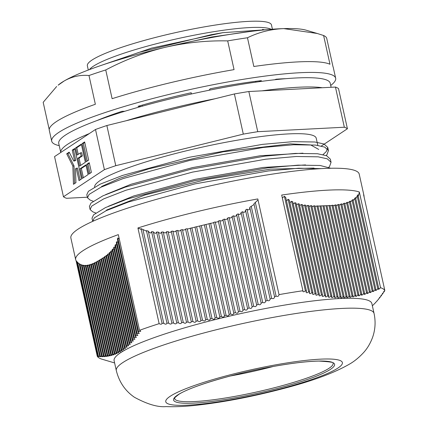 <?xml version="1.0" encoding="UTF-8"?>
<svg xmlns="http://www.w3.org/2000/svg" width="428" height="428" viewBox="0 0 428 428"><rect width="100%" height="100%" fill="white"/><g stroke="black" fill="none" stroke-linecap="round" stroke-linejoin="round"><path stroke-width="0.64" d="M84.749 142.438L83.348 143.369L87.258 161.024M84.632 141.93L82.16 143.567L86.189 161.731L88.66 160.093L84.632 141.93M83.348 143.369L82.16 143.567M86.049 165.385L81.352 168.493L83.396 177.716M85.937 164.871L80.17 168.696L82.326 178.428L88.098 174.603L85.937 164.871M81.352 168.493L80.17 168.696M81.448 144.621L76.751 147.735L78.217 154.358M80.443 152.887L81.165 156.129L77.864 158.312L79.592 166.101L85.365 162.276L81.336 144.113L75.563 147.933L77.147 155.07L80.443 152.887L81.63 152.689L82.347 155.931L79.052 158.114L80.662 165.39M76.751 147.735L75.563 147.933M82.347 155.931L81.165 156.129M79.052 158.114L77.864 158.312M74.852 148.992L73.45 149.918L75.756 160.297L74.932 160.842L73.744 161.046L69.176 152.165L66.704 153.802L72.851 166.101L73.461 184.297L75.938 182.654L75.472 168.83L76.296 168.284L79.025 180.611L81.502 178.974L74.739 148.479L72.268 150.116L74.568 160.5L73.744 161.046M69.4 152.598L67.886 153.604L74.033 165.898L74.627 183.521M76.296 168.284L77.479 168.081L80.1 179.899M73.45 149.918L72.268 150.116M75.756 160.297L74.568 160.5M67.886 153.604L66.704 153.802M74.033 165.898L72.851 166.101M89.35 163.202L87.949 164.127L89.992 173.351M89.238 162.688L86.761 164.325L88.922 174.057L91.394 172.42L89.238 162.688M87.949 164.127L86.761 164.325M100.27 65.725L151.475 48.123L222.801 32.678L211.239 34.689L139.105 52.344L111.317 62.087M249.989 31.512L211.753 37.006L168.605 46.524M222.801 32.678L267.072 29.65M93.165 201.251L90.121 200.069L87.489 197.779L89.094 194.398L101.019 187.175L123.366 178.487L189.829 160.382L263.204 147.457L293.555 144.755L315.559 145.081L324.697 147.088L328.442 150.522L326.997 154.626L326.163 155.557M95.765 212.994L92.726 211.806L90.094 209.522L91.699 206.136L103.619 198.918L125.966 190.225L192.434 172.126L265.804 159.195L296.155 156.493L318.165 156.825L327.297 158.831L331.047 162.26L329.603 166.364L328.768 167.3M92.721 221.356L94.299 217.879L106.219 210.656L128.571 201.968L195.034 183.863L268.41 170.933L298.76 168.236L321.278 168.621M87.489 197.779L86.804 194.692L88.409 191.305L100.329 184.088L122.681 175.394L189.144 157.295L262.519 144.364L292.87 141.663L314.874 141.994L324.012 144.001L327.757 147.43L326.313 151.533L323.033 154.631M106.952 210.319L106.187 210.325M90.094 209.522L89.409 206.43L91.014 203.049L102.934 195.826L125.281 187.138L191.749 169.033L265.119 156.102L295.47 153.406L317.48 153.732L326.612 155.739L330.363 159.173L331.047 162.26M92.694 221.26L92.009 218.173L93.614 214.786L105.534 207.564L127.886 198.876L194.349 180.776L267.725 167.846L298.075 165.144L320.08 165.476L330.753 168.252M105.598 194.628L131.102 184.233L192.568 167.583L260.417 155.722L302.96 153.181M108.198 206.366L133.702 195.971L195.168 179.327L263.022 167.46L305.565 164.924M106.77 209.966L145.039 194.975L206.751 179.434L270.464 169.146L314.029 168.092M101.564 186.485L119.952 178.187L148.821 168.83L223.293 151.763L290.318 143.862L310.712 144.937L318.71 149.436M321.326 146.028L347.424 128.753L338.516 88.585A147.029 20.672 -12.5 0 0 335.44 87.061L344.342 127.223L257.747 131.69L248.845 91.522L335.44 87.061M115.769 165.69L106.861 125.527L234.394 93.957L243.302 134.119L115.769 165.69A147.029 20.672 -12.5 0 0 104.4 169.654L63.456 196.757L54.554 156.595L95.492 129.486L104.4 169.654M89.468 69.593A94.288 13.257 -12.5 0 1 93.352 66.249A94.288 13.257 -12.5 0 1 186.619 36.722A94.288 13.257 -12.5 0 1 271.175 29.307M88.307 70.032L87.36 65.762A94.288 13.257 -12.5 0 1 91.983 60.07A94.288 13.257 -12.5 0 1 192.659 29.045A94.288 13.257 -12.5 0 1 271.47 24.947L272.411 29.216M94.615 186.972A113.468 15.954 -12.5 0 1 100.227 180.461A113.468 15.954 -12.5 0 1 221.378 143.129A113.468 15.954 -12.5 0 1 316.217 138.196L317.806 145.37M344.342 127.223A147.029 20.672 -12.5 0 1 347.424 128.753M243.302 134.119A147.029 20.672 -12.5 0 1 257.747 131.69M87.366 197.212L66.538 198.287A147.029 20.672 -12.5 0 1 63.456 196.757M95.492 129.486A147.029 20.672 -12.5 0 1 106.861 125.527M234.394 93.957A147.029 20.672 -12.5 0 1 248.845 91.522M330.716 85.456A145.429 20.448 167.5 0 0 335.659 78.217L333.262 67.405A145.429 20.448 167.5 0 0 333.005 66.698L326.634 37.958A145.429 20.448 167.5 0 0 323.605 35.508L329.977 64.248A145.429 20.448 167.5 0 0 253.841 66.501L247.47 37.766C258.913 32.164 271.01 29.109 283.759 28.612L317.25 33.48L306.154 30.195A131.048 18.425 167.5 0 0 283.759 28.612A131.048 18.425 167.5 0 0 164.935 47.39C185.575 42.629 206.494 40.462 227.685 40.89L234.052 69.63A145.429 20.448 167.5 0 0 171.088 82.54A145.429 20.448 167.5 0 0 112.115 98.686L105.743 69.946A145.429 20.448 167.5 0 0 88.987 75.526L95.358 104.266A145.429 20.448 167.5 0 0 49.295 130.358L51.697 141.17A145.429 20.448 167.5 0 0 59.235 145.638M285.952 78.672A121.456 17.077 167.5 0 0 276.124 79.223L274.658 79.763M258.849 81.727L261.39 80.635A121.456 17.077 167.5 0 0 210.234 88.783L209.067 90.26M255.687 81.325L255.869 82.144M124.799 111.269L121.953 111.339A121.456 17.077 167.5 0 0 96.931 120.578M191.102 92.774L191.37 93.989L191.198 92.753A121.456 17.077 167.5 0 0 138.019 106.337L141.063 106.519M142.096 105.149L142.321 106.171M105.743 69.946C124.816 59.893 144.546 52.377 164.935 47.39A131.048 18.425 167.5 0 0 64.302 80.897A131.048 18.425 167.5 0 0 58.138 85.183L64.302 80.897C72.07 76.521 80.298 74.729 88.987 75.526M49.231 129.609L43.18 102.324L56.667 86.483M335.659 78.217A145.429 20.448 167.5 0 0 173.484 93.352A145.429 20.448 167.5 0 0 51.697 141.17M247.47 37.766A145.429 20.448 167.5 0 0 227.685 40.89M317.25 33.48L323.605 35.508M114.613 362.949L101.559 359.065A147.665 20.763 -12.5 0 1 97.279 356.294C99.21 356.818 99.376 356.759 97.782 356.117L98.44 356.144C100.922 356.904 101.345 356.915 99.692 356.171L100.345 356.166C102.827 356.925 103.244 356.915 101.586 356.139L102.228 356.112C104.716 356.866 105.128 356.84 103.458 356.032L104.095 355.978C106.583 356.727 106.989 356.679 105.315 355.839L105.946 355.754C108.434 356.497 108.835 356.433 107.155 355.561L110.13 355.861L108.969 355.197L111.933 355.427L110.766 354.737L113.714 354.903L112.543 354.191L115.474 354.282L114.297 353.544L117.213 353.565L116.036 352.806L116.619 352.528L118.931 352.747L117.748 351.966L118.326 351.656L98.285 260.871A134.242 18.875 -12.5 0 1 99.307 260.224L99.868 259.876A134.242 18.875 -12.5 0 1 99.879 259.871A134.242 18.875 -12.5 0 1 100.981 259.213M102.667 258.261A134.242 18.875 -12.5 0 0 101.634 258.838L100.976 259.186L121.108 349.997L121.675 349.623L123.954 349.708L122.756 348.863L102.634 258.1L103.565 257.774A134.242 18.875 -12.5 0 1 104.362 257.351M106.069 256.474A134.242 18.875 -12.5 0 0 105.727 256.65L104.833 256.543L104.277 256.955L124.382 347.638L124.933 347.194L127.191 347.188L125.987 346.311L105.903 255.73L106.454 255.297L107.733 255.42M109.343 254.109L108.059 253.948L107.514 254.419L127.571 344.888L128.106 344.38L130.342 344.278L129.133 343.374L109.097 253.001L109.632 252.483L110.927 252.691M112.478 251.134L111.173 250.867L110.649 251.439L130.674 341.763L131.198 341.196L133.413 340.998L132.193 340.067L112.163 249.701L112.671 249.059L113.992 249.396M115.453 247.427L114.11 246.999L113.623 247.737L133.697 338.281L134.205 337.649L136.404 337.36L135.184 336.413L115.02 245.463L115.474 244.591L116.849 245.153M118.144 242.435L116.732 241.692L116.314 242.756L136.644 334.455L137.142 333.77L139.319 333.385L138.094 332.422L117.465 239.37L117.802 237.968L119.289 239.043M98.44 356.144L77.661 262.423L76.81 261.524L97.782 356.117C99.376 356.759 99.21 356.818 97.279 356.294L76.066 260.609A147.665 20.763 -12.5 0 1 75.67 259.652A147.665 20.763 -12.5 0 1 84.862 249.497A147.665 20.763 -12.5 0 1 118.315 234.63L139.528 330.314A147.665 20.763 -12.5 0 1 159.136 323.659C160.858 324.504 161.827 324.365 162.041 323.242L141.069 228.648L146.569 231.2M114.897 353.303L94.797 262.653L95.631 262.765A134.242 18.875 -12.5 0 1 96.006 262.476M116.619 352.528L96.503 261.792L96.862 261.845A134.242 18.875 -12.5 0 1 97.648 261.299M254.093 204.461L249.792 207.291C249.754 209.838 248.812 210.474 246.967 209.201L245.479 210.111C245.298 212.304 244.335 212.839 242.59 211.716L241.076 212.497C240.787 214.417 239.808 214.883 238.139 213.893L236.604 214.572C236.24 216.29 235.25 216.707 233.635 215.814L232.083 216.424C231.66 217.97 230.66 218.339 229.087 217.542L227.519 218.098C227.054 219.5 226.048 219.842 224.502 219.12L222.929 219.628C222.426 220.923 221.415 221.239 219.89 220.581L218.312 221.057L218.136 221.699A134.242 18.875 -12.5 0 0 215.669 222.25L215.263 221.939L213.674 222.389L213.7 222.694A134.242 18.875 -12.5 0 0 210.737 223.373L209.019 223.651L229.141 314.414L230.729 313.965C232.334 315.04 233.351 314.746 233.779 313.071L213.674 222.389M258.025 199.94L253.948 203.792L274.578 296.845L276.097 296.096C277.681 296.85 278.655 296.358 279.019 294.625L257.806 198.94A147.665 20.763 -12.5 0 0 137.923 227.974L141.24 229.413M148.227 231.072L146.446 230.655L166.957 323.177L168.637 323.14C170.194 324.397 171.264 324.365 171.858 323.038L151.598 231.634C150.972 233.581 149.848 233.399 148.227 231.072L168.637 323.14M194.997 227.145A134.242 18.875 -12.5 0 0 192.001 227.894L190.316 228.322A134.242 18.875 -12.5 0 0 187.539 229.034L187.17 228.723L185.549 229.039L185.426 229.579A134.242 18.875 -12.5 0 0 183.414 230.109L182.435 229.622L180.809 229.911C180.242 231.093 179.198 231.27 177.679 230.424L176.047 230.676C175.48 231.933 174.431 232.078 172.901 231.109L171.254 231.313C170.692 232.655 169.632 232.768 168.086 231.644L166.428 231.783C165.861 233.239 164.796 233.303 163.229 231.981L161.554 232.046C160.976 233.624 159.895 233.635 158.312 232.072L156.616 232.03C156.022 233.768 154.925 233.699 153.326 231.821L151.598 231.634M196.586 226.706L194.981 227.07L215.107 317.849L216.718 317.501C218.323 318.651 219.35 318.416 219.805 316.8L199.673 225.989A134.242 18.875 -12.5 0 0 196.607 226.744L216.718 317.501M204.359 224.866A134.242 18.875 -12.5 0 0 201.278 225.604A134.242 18.875 -12.5 0 1 201.278 225.604L199.673 225.989M209.046 223.764A134.242 18.875 -12.5 0 0 205.975 224.481L204.354 224.85L224.486 315.655L226.08 315.243C227.685 316.346 228.707 316.067 229.141 314.414L229.189 314.553M279.061 294.769L279.019 294.625A147.665 20.763 -12.5 0 1 302.906 290.74L281.694 195.056A147.665 20.763 -12.5 0 1 359.327 191.995C358.798 195.216 358.252 196.548 357.701 195.981M282.325 197.923L284.411 196.265L285.722 197.474L306.496 291.195L306.1 292.292M286.487 200.93L288.119 199.293L289.328 200.058L309.738 292.126L309.342 293.217M289.911 202.701L291.596 201.283L292.752 201.823L312.959 292.971L312.563 294.063M293.228 203.974L294.945 202.701L296.069 203.091L316.164 293.742L315.768 294.828M296.47 204.9L298.209 203.733L299.311 204.022L319.352 294.427L318.951 295.513M299.654 205.574L301.408 204.488L302.494 204.696L322.519 295.026L322.118 296.101M302.794 206.055L304.565 205.033L305.635 205.183L325.665 295.529L325.264 296.604M305.902 206.382L307.684 205.413L308.743 205.515L328.79 295.946L328.388 297.011M308.979 206.59L310.771 205.67L311.825 205.729L331.898 296.272L331.491 297.326M311.996 206.499A134.242 18.875 -12.5 0 1 312.905 206.43L313.842 205.82L314.885 205.847L334.98 296.497L334.573 297.546M314.981 206.275A134.242 18.875 -12.5 0 1 316.511 206.173L317.929 205.889L338.045 296.631L337.639 297.669M317.972 206.077A134.242 18.875 -12.5 0 1 319.812 205.975L320.957 205.868L341.089 296.663L340.677 297.69M320.968 205.911A134.242 18.875 -12.5 0 1 322.937 205.82L323.959 205.782A134.242 18.875 -12.5 0 1 323.975 205.782A134.242 18.875 -12.5 0 1 325.922 205.718L326.976 205.638L347.108 296.438L346.691 297.439M326.987 205.691A134.242 18.875 -12.5 0 1 328.768 205.654L329.967 205.44L350.083 296.176L349.66 297.166M330.009 205.643A134.242 18.875 -12.5 0 1 331.433 205.643L332.941 205.173L353.036 295.818L352.613 296.791M333.048 205.654A134.242 18.875 -12.5 0 1 333.845 205.665L335.9 204.825L355.973 295.368L355.545 296.32M336.076 205.622L338.837 204.386L358.883 294.817L358.455 295.759M339.019 205.199L341.747 203.824L361.778 294.175L361.344 295.101M341.935 204.67L344.62 203.113L364.645 293.442L364.212 294.346M344.818 203.996L347.456 202.209L367.502 292.618L367.058 293.506M347.659 203.134L350.232 201.053L370.332 291.709L369.888 292.581M350.452 202.027L352.934 199.555L373.146 290.714L372.697 291.564M353.17 200.593L355.529 197.559L375.945 289.638L375.49 290.473M355.78 198.694L357.936 194.74L378.721 288.483L378.266 289.296M378.331 289.044C378.422 289.569 379.16 289.114 380.54 287.68A147.665 20.763 -12.5 0 1 384.82 290.452L363.607 194.772A147.665 20.763 -12.5 0 1 364.003 195.73A147.665 20.763 -12.5 0 1 364.046 196.762M114.11 360.686A132.006 18.559 -12.5 0 1 122.328 351.613A132.006 18.559 -12.5 0 1 264.108 308.781A132.006 18.559 -12.5 0 1 371.862 303.543L374.056 313.43A132.006 18.559 -12.5 0 0 266.302 318.667A132.006 18.559 -12.5 0 0 124.516 361.494A132.006 18.559 -12.5 0 0 116.304 370.573L114.11 360.686M118.326 351.656L120.626 351.832L119.439 351.03L120.006 350.692L122.301 350.821L121.108 349.997M108.305 356.203L107.155 355.561L87.125 265.221L87.751 265.119L107.776 355.449M106.465 356.454L105.315 355.839L85.258 265.371L85.905 265.349L105.946 355.754M104.603 356.62L103.458 356.032L83.332 265.248L84 265.328L104.095 355.978M102.72 356.701L101.586 356.139L81.32 264.734L82.021 264.959L102.228 356.112M100.826 356.706L99.692 356.171L79.18 263.643L79.929 264.103L100.345 356.166M103.694 359.702L104.384 359.916M105.748 360.323L104.855 360.06M75.67 259.652L70.877 238.022A147.665 20.763 -12.5 0 1 80.063 227.873A147.665 20.763 -12.5 0 1 238.669 179.963A147.665 20.763 -12.5 0 1 359.21 174.1L364.003 195.73M117.802 237.968L138.586 331.711L140.753 331.283L139.528 330.314M116.732 241.692L137.142 333.77M115.474 244.591L135.687 335.75L137.869 335.413L136.644 334.455M114.11 246.999L134.205 337.649M112.671 249.059L132.712 339.468L134.916 339.222L133.697 338.281M111.173 250.867L131.198 341.196M109.632 252.483L129.663 342.833L131.888 342.684L130.674 341.763M108.059 253.948L128.106 344.38M106.454 255.297L126.528 345.835L128.78 345.781L127.571 344.888M104.833 256.543L124.933 347.194M103.196 257.715L123.312 348.456L125.586 348.494L124.382 347.638M101.543 258.822L121.675 349.623M99.879 259.871L120.011 350.687M119.439 351.03L99.307 260.213M117.748 351.966L97.621 261.182L98.199 260.861M116.036 352.806L95.926 262.091L96.503 261.792M224.502 219.12L244.549 309.551C246.154 310.551 247.154 310.193 247.555 308.47L227.519 218.098M247.603 308.609L249.117 307.893C250.712 308.872 251.707 308.492 252.108 306.748L232.083 216.424M252.151 306.892L253.66 306.138C255.259 307.053 256.254 306.657 256.639 304.939L236.604 214.572M229.087 217.542L249.117 307.893M256.688 305.089L258.186 304.297C259.785 305.18 260.775 304.763 261.15 303.04L241.076 212.497M233.635 215.814L253.66 306.138M261.198 303.19L262.69 302.371C264.285 303.222 265.269 302.783 265.644 301.055L245.479 210.111M238.139 213.893L258.186 304.297M265.692 301.205L267.179 300.36C268.768 301.178 269.747 300.724 270.116 298.99L249.792 207.291M242.59 211.716L262.69 302.371M270.164 299.135L271.646 298.268C273.241 299.049 274.214 298.578 274.578 296.845L274.621 296.989M246.967 209.201L267.179 300.36M251.231 206.189L271.646 298.268M255.313 202.353L276.097 296.096M76.066 260.609L76.853 261.695M77.661 262.423L79.266 264.017M79.929 264.103L81.427 265.21M82.021 264.959L83.455 265.788M84 265.328L85.391 265.959M85.905 265.349L87.264 265.841M108.969 355.197L88.944 264.862L89.559 264.702L109.589 355.047M87.751 265.119L89.083 265.499M110.766 354.737L90.725 264.338L91.33 264.13L111.376 354.561M89.559 264.702L90.87 264.991M112.543 354.191L92.48 263.685L93.074 263.439L113.147 353.977M91.33 264.13L92.625 264.349M114.297 353.544L94.208 262.931L94.797 262.653M93.074 263.439L94.62 263.605M142.947 229.51L163.726 323.231C165.278 324.488 166.353 324.472 166.957 323.177L167 323.311M162.084 323.37L163.726 323.231M137.923 227.974L159.136 323.659M171.906 323.172L173.533 322.974C175.089 324.226 176.159 324.173 176.743 322.819L156.616 232.03M176.791 322.953L178.412 322.723C179.969 323.969 181.039 323.9 181.611 322.514L161.554 232.046M153.326 231.821L173.533 322.974M181.654 322.648L183.27 322.391C184.832 323.632 185.891 323.541 186.458 322.124L166.428 231.783M158.312 232.072L178.412 322.723M186.501 322.263L188.111 321.968C189.679 323.199 190.733 323.092 191.284 321.642L171.254 231.313M163.229 231.981L183.27 322.391M191.327 321.781L192.932 321.46C194.542 322.701 195.596 322.573 196.088 321.075L176.047 230.676M168.086 231.644L188.111 321.968M196.136 321.214L197.731 320.861C199.341 322.081 200.39 321.936 200.876 320.411L180.809 229.911M172.901 231.109L192.932 321.46M200.919 320.551L202.508 320.165C204.119 321.369 205.162 321.203 205.638 319.652L185.549 229.039M177.679 230.424L197.731 320.861M205.686 319.796L207.264 319.374C208.875 320.561 209.913 320.374 210.383 318.801L190.273 228.092M182.435 229.622L202.508 320.165M210.432 318.946L211.999 318.486C213.609 319.657 214.642 319.443 215.107 317.849L215.15 317.993M187.17 228.723L207.264 319.374M191.883 227.75L211.999 318.486M219.853 316.945L221.41 316.42C223.015 317.549 224.042 317.292 224.486 315.655L224.529 315.8M201.278 225.604L221.41 316.42M205.954 224.443L226.08 315.243M233.822 313.216L235.357 312.59C236.962 313.644 237.973 313.323 238.391 311.632L218.312 221.057M210.613 223.229L230.729 313.965M238.439 311.777L239.964 311.119C241.569 312.146 242.574 311.803 242.986 310.097L222.929 219.628M215.263 221.939L235.357 312.59M243.029 310.241L244.549 309.551M219.89 220.581L239.964 311.119M380.54 287.68L359.327 191.995M375.554 290.205C375.629 290.789 376.367 290.35 377.774 288.889L357.145 195.831M372.761 291.291C372.836 291.907 373.58 291.484 374.987 290.013L354.657 198.314M369.947 292.292C370.027 292.945 370.776 292.533 372.183 291.061L352.025 200.117M367.117 293.212C367.213 293.892 367.962 293.496 369.364 292.03L349.291 201.481M364.265 294.041C364.367 294.758 365.116 294.378 366.529 292.907L346.493 202.546M361.398 294.785C361.5 295.529 362.259 295.17 363.666 293.704L343.641 203.375M358.504 295.432C358.616 296.213 359.376 295.871 360.788 294.405L340.752 204.033M355.593 295.989C355.684 296.823 356.449 296.502 357.888 295.015L337.836 204.547M352.661 296.449C352.763 297.31 353.528 297.005 354.973 295.534L334.889 204.953M349.708 296.813C349.815 297.706 350.591 297.417 352.03 295.951L331.925 205.269M346.734 297.075C346.846 298 347.622 297.733 349.066 296.278L328.945 205.515M323.975 205.782L344.107 296.599L343.738 297.246C343.855 298.193 344.636 297.947 346.081 296.502L325.949 205.697M343.738 297.246L343.695 297.615M340.715 297.31C340.838 298.289 341.624 298.065 343.074 296.631L322.942 205.815M337.676 297.283C337.799 298.289 338.591 298.081 340.051 296.663L319.925 205.879M334.61 297.155C334.739 298.188 335.536 298 337.002 296.593L316.891 205.884M331.529 296.925C331.657 297.984 332.454 297.824 333.931 296.433L313.842 205.82M328.42 296.604C328.549 297.69 329.357 297.546 330.839 296.171L310.771 205.67M325.296 296.192C325.43 297.3 326.238 297.171 327.725 295.818L307.684 205.413M322.15 295.684C322.279 296.813 323.092 296.706 324.59 295.368L304.565 205.033M318.983 295.085C319.111 296.235 319.93 296.149 321.439 294.828L301.408 204.488M315.794 294.4C315.928 295.571 316.752 295.502 318.261 294.202L298.209 203.733M312.59 293.635C312.718 294.817 313.542 294.769 315.072 293.49L294.945 202.701M309.369 292.784C309.498 293.983 310.327 293.95 311.862 292.693L291.596 201.283M306.127 291.853C306.255 293.068 307.09 293.057 308.631 291.816L288.119 199.293M302.906 290.74L302.869 290.842C302.992 292.073 303.827 292.078 305.383 290.858L284.411 196.265M302.869 290.842L302.842 291.286M384.82 290.452L383.659 291.698L384.472 291.356L384.371 290.885M384.472 291.356L382.231 293.817L383.039 293.437L382.942 293.02M383.039 293.437L380.786 295.86L381.583 295.448L381.503 295.079M381.583 295.448L379.326 297.824L380.112 297.374L380.043 297.059M380.112 297.374L378.566 298.958M378.625 299.215L377.068 300.766M377.116 300.975L375.554 302.494M375.586 302.644L374.019 304.126M305.383 290.858L306.496 291.195M374.035 304.222L372.355 305.763M122.756 348.863L123.312 348.456M125.987 346.311L126.528 345.835M129.133 343.374L129.663 342.833M132.193 340.067L132.712 339.468M135.184 336.413L135.687 335.75M138.094 332.422L138.586 331.711M308.631 291.816L309.738 292.126M311.862 292.693L312.959 292.971M315.072 293.49L316.164 293.742M318.261 294.202L319.352 294.427M321.439 294.828L322.519 295.026M324.59 295.368L325.665 295.529M327.725 295.818L328.79 295.946M330.839 296.171L331.898 296.272M333.931 296.433L334.98 296.497M337.002 296.593L338.045 296.631M340.051 296.663L341.089 296.663M343.074 296.631L344.107 296.599M346.081 296.502L347.108 296.438M349.066 296.278L350.083 296.176M352.03 295.951L353.036 295.818M354.973 295.534L355.973 295.368M357.888 295.015L358.883 294.817M360.788 294.405L361.778 294.175M363.666 293.704L364.645 293.442M366.529 292.907L367.502 292.618M369.364 292.03L370.332 291.709M372.183 291.061L373.146 290.714M374.987 290.013L375.945 289.638M377.774 288.889L378.721 288.483M273.112 366.512A81.186 11.417 -12.5 0 1 230.221 376.019M322.311 87.735A139.036 19.549 167.5 0 0 261.968 90.848M215.065 98.74A139.036 19.549 167.5 0 0 126.19 120.744M89.292 133.595A139.036 19.549 167.5 0 0 67.613 144.29A139.036 19.549 167.5 0 0 60.76 152.486M331.122 87.285L330.223 83.23A139.036 19.549 167.5 0 0 214.011 89.275A139.036 19.549 167.5 0 0 65.559 135.018A139.036 19.549 167.5 0 0 58.743 143.417L60.755 152.491M263.734 29.43A87.895 12.359 -12.5 0 1 263.086 30.024M262.444 29.388A84.701 11.909 -12.5 0 1 262.776 30.056M178.706 394.343A82.465 11.593 -12.5 0 1 282.475 364.891A82.465 11.593 -12.5 0 1 329.458 369.985A82.465 11.593 -12.5 0 1 225.684 399.436A82.465 11.593 -12.5 0 1 178.706 394.343M171.403 395.52A90.452 12.717 -12.5 0 1 285.23 363.217A90.452 12.717 -12.5 0 1 336.761 368.802A90.452 12.717 -12.5 0 1 222.935 401.111A90.452 12.717 -12.5 0 1 171.403 395.52M328.014 368.936A81.186 11.417 -12.5 0 1 240.82 395.274A81.186 11.417 -12.5 0 1 174.549 398.5C175.774 397.789 171.216 400.196 179.097 394.199C192.236 385.789 237.626 372.537 276.338 365.935C293.875 362.901 308.069 361.286 318.914 361.082C330.058 361.719 334.776 362.479 333.07 363.356A81.186 11.417 -12.5 0 1 328.014 368.936M328.442 150.522L327.757 147.43M262.808 29.468L262.792 30.11M374.056 313.43C375.8 321.695 375.297 329.715 372.547 337.478C370.386 343.299 367.449 348.28 363.747 352.415C359.022 357.519 354.256 361.43 349.451 364.137C334.482 372.799 312.831 380.84 284.497 388.255C252.322 396.74 222.303 402.481 194.43 405.466C183.933 406.563 174.485 406.937 166.075 406.6C157.852 407.354 147.323 404.251 134.478 397.296C125.222 390.962 119.166 382.054 116.304 370.573"/></g></svg>
